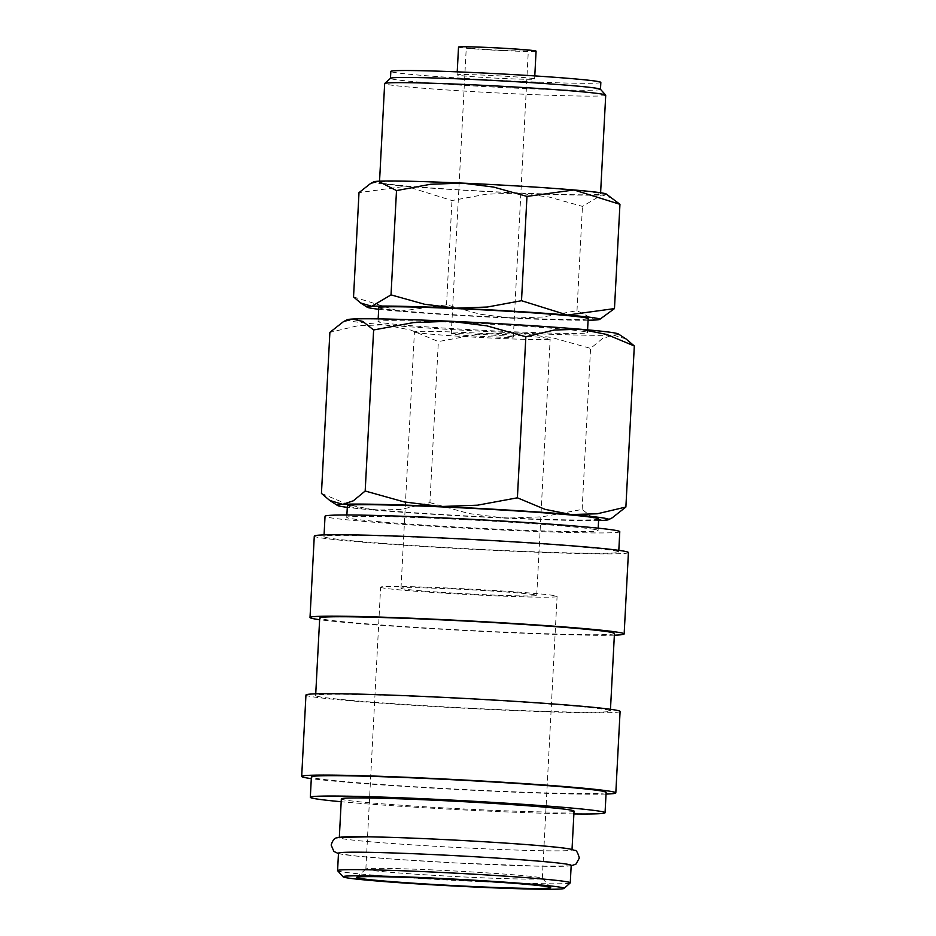 <?xml version="1.0" encoding="UTF-8"?>
<svg xmlns="http://www.w3.org/2000/svg" width="936" height="936" viewBox="0 0 936 936"><rect width="100%" height="100%" fill="white"/><g stroke="black" fill="none" stroke-linecap="round" stroke-linejoin="round"><path stroke-width="0.7" stroke-dasharray="4.68 3.51" d="M338.493 853.176A116.509 3.627 -177 0 0 341.851 854.229A116.509 3.627 -177 0 0 468.714 863.612A116.509 3.627 -177 0 0 571.194 865.367M328.232 537.931A147.572 4.598 3 0 1 323.973 536.597A147.572 4.598 3 0 1 453.773 538.832A147.572 4.598 3 0 1 614.472 550.719A147.572 4.598 3 0 1 618.719 552.053A147.572 4.598 3 0 1 488.931 549.818A147.572 4.598 3 0 1 328.232 537.931M619.784 531.695A147.572 4.598 3 0 1 489.996 529.46A147.572 4.598 3 0 1 329.296 517.573A147.572 4.598 3 0 1 325.038 516.251M628.419 552.556A157.283 4.902 3 0 1 490.078 550.181A157.283 4.902 3 0 1 318.813 537.51A157.283 4.902 3 0 1 314.285 536.094M319.901 696.852A147.572 4.598 3 0 1 315.643 695.53A147.572 4.598 3 0 1 445.442 697.765A147.572 4.598 3 0 1 606.142 709.652A147.572 4.598 3 0 1 610.389 710.974A147.572 4.598 3 0 1 480.601 708.751A147.572 4.598 3 0 1 319.901 696.852M614.449 633.45A147.572 4.598 3 0 1 484.661 631.215A147.572 4.598 3 0 1 323.961 619.328A147.572 4.598 3 0 1 319.714 618.006M620.088 711.489A157.283 4.902 3 0 1 481.759 709.102A157.283 4.902 3 0 1 310.483 696.442A157.283 4.902 3 0 1 305.955 695.027M606.13 792.382A147.572 4.598 3 0 1 476.33 790.148A147.572 4.598 3 0 1 315.631 778.261A147.572 4.598 3 0 1 311.384 776.927M568.643 848.823A116.509 3.627 3 0 1 572.001 849.865A116.509 3.627 3 0 1 469.533 848.11A116.509 3.627 3 0 1 342.658 838.726A116.509 3.627 3 0 1 339.312 837.673L339.335 837.24M574.037 811.102A116.509 3.627 3 0 1 471.568 809.347A116.509 3.627 3 0 1 344.694 799.952A116.509 3.627 3 0 1 341.336 798.911M570.211 882.929A116.509 3.627 3 0 1 465.999 880.963A116.509 3.627 3 0 1 340.938 871.673A116.509 3.627 3 0 1 337.627 870.737M626.032 338.949L613.08 335.065L602.386 338.621L590.569 348.391L551.608 337.475L515.104 332.865L478.284 334.199L438.352 341.581L410.728 330.057L384.755 324.862A135.919 4.235 3 0 1 350.906 321.165A135.919 4.235 3 0 1 347.209 319.726M584.427 331.601A104.855 3.264 -177 0 0 470.246 323.154A104.855 3.264 -177 0 0 378.027 321.563A104.855 3.264 -177 0 0 381.046 322.51A104.855 3.264 -177 0 0 495.226 330.958A104.855 3.264 -177 0 0 587.445 332.537A104.855 3.264 -177 0 0 584.427 331.601M378.752 307.675A104.855 3.264 -177 0 0 381.771 308.611A104.855 3.264 -177 0 0 495.951 317.058A104.855 3.264 -177 0 0 588.171 318.649M612.846 198.292L601.743 194.957L582.449 206.376L549.046 197.028L517.76 193.073L486.205 194.22L451.983 200.538L406.037 186.206A116.509 3.627 3 0 1 377.021 183.035A116.509 3.627 3 0 1 373.85 181.806M458.184 75.231A38.832 1.205 3 0 1 457.06 74.88A38.832 1.205 3 0 1 491.213 75.465A38.832 1.205 3 0 1 533.508 78.601A38.832 1.205 3 0 1 534.631 78.952A38.832 1.205 3 0 1 500.467 78.367A38.832 1.205 3 0 1 458.184 75.231M536.082 51.152A38.832 1.205 3 0 1 501.93 50.567A38.832 1.205 3 0 1 459.635 47.443A38.832 1.205 3 0 1 458.523 47.092M600.432 89.259A105.148 3.276 3 0 1 600.479 89.365A105.148 3.276 3 0 1 508.002 87.773A105.148 3.276 3 0 1 393.506 79.303A105.148 3.276 3 0 1 390.476 78.367A105.148 3.276 3 0 1 390.534 78.261M600.842 82.415A105.148 3.276 3 0 1 508.365 80.824A105.148 3.276 3 0 1 393.869 72.364A105.148 3.276 3 0 1 390.839 71.417M605.721 95.179A110.682 3.451 3 0 1 508.377 93.506A110.682 3.451 3 0 1 387.843 84.591A110.682 3.451 3 0 1 384.661 83.596M597.355 192.886A110.682 3.451 -177 0 0 476.833 183.971A110.682 3.451 -177 0 0 379.49 182.298A110.682 3.451 -177 0 0 382.672 183.292A110.682 3.451 -177 0 0 503.205 192.208A110.682 3.451 -177 0 0 600.549 193.881A110.682 3.451 -177 0 0 597.355 192.886M594.442 529.425A125.822 3.919 -177 0 0 457.423 519.293A125.822 3.919 -177 0 0 346.765 517.386A125.822 3.919 -177 0 0 350.38 518.521A125.822 3.919 -177 0 0 487.399 528.653A125.822 3.919 -177 0 0 598.069 530.56A125.822 3.919 -177 0 0 594.442 529.425M598.677 518.93A125.822 3.919 3 0 1 488.007 517.023A125.822 3.919 3 0 1 350.988 506.891A125.822 3.919 3 0 1 347.373 505.756M512.425 336.808A31.063 0.971 -177 0 0 478.589 334.316A31.063 0.971 -177 0 0 451.269 333.836A31.063 0.971 -177 0 0 452.158 334.117A31.063 0.971 -177 0 0 485.995 336.621A31.063 0.971 -177 0 0 513.314 337.089A31.063 0.971 -177 0 0 512.425 336.808M527.436 50.474A31.063 0.971 -177 0 0 493.6 47.97A31.063 0.971 -177 0 0 466.28 47.502A31.063 0.971 -177 0 0 467.169 47.771A31.063 0.971 -177 0 0 501.006 50.275A31.063 0.971 -177 0 0 528.325 50.743A31.063 0.971 -177 0 0 527.436 50.474M402.948 588.861A67.965 2.118 3 0 1 400.994 588.253A67.965 2.118 3 0 1 460.769 589.282A67.965 2.118 3 0 1 534.772 594.758A67.965 2.118 3 0 1 536.726 595.366A67.965 2.118 3 0 1 476.95 594.337A67.965 2.118 3 0 1 402.948 588.861M416.38 332.526A67.965 2.118 3 0 1 414.426 331.906A67.965 2.118 3 0 1 474.201 332.935A67.965 2.118 3 0 1 548.203 338.411A67.965 2.118 3 0 1 550.157 339.019A67.965 2.118 3 0 1 490.394 338.001A67.965 2.118 3 0 1 416.38 332.526M368.398 869.883A88.347 2.749 3 0 1 365.859 869.088A88.347 2.749 3 0 1 365.906 869.006A88.347 2.749 3 0 1 444.928 870.492A88.347 2.749 3 0 1 539.768 877.547A88.347 2.749 3 0 1 542.272 878.249A88.347 2.749 3 0 1 542.318 878.342A88.347 2.749 3 0 1 464.607 876.997A88.347 2.749 3 0 1 368.398 869.883M383.175 587.983A88.347 2.749 3 0 1 380.624 587.188A88.347 2.749 3 0 1 458.336 588.522A88.347 2.749 3 0 1 554.545 595.635A88.347 2.749 3 0 1 557.084 596.431A88.347 2.749 3 0 1 479.384 595.097A88.347 2.749 3 0 1 383.175 587.983M588.089 320.229A116.509 3.627 3 0 1 511.208 318.146A116.509 3.627 3 0 1 399.485 311.279A116.509 3.627 3 0 1 378.67 309.254M353.539 296.946L399.485 311.279L446.519 304.844L479.911 314.192L511.208 318.146L542.763 317L576.985 310.67L595.191 320.018L602.784 317.842M606.2 193.986A116.509 3.627 3 0 1 601.743 194.957A116.509 3.627 3 0 1 517.76 193.073A116.509 3.627 3 0 1 406.037 186.206L359.003 192.641M576.985 310.67L582.449 206.376M446.519 304.844L451.983 200.538M429.916 502.644L468.877 513.548L505.393 518.158A135.919 4.235 3 0 1 375.043 510.143L401.322 509.395L429.916 502.644L438.352 341.581M598.595 520.533A135.919 4.235 3 0 1 505.393 518.158L542.213 516.824L582.134 509.441L592.991 517.959L603.369 520.357L612.238 517.807M321.446 493.424L349.07 504.96L375.043 510.143A135.919 4.235 3 0 1 347.291 507.359M618.287 333.93A135.919 4.235 3 0 1 613.08 335.065A135.919 4.235 3 0 1 515.104 332.865A135.919 4.235 3 0 1 384.755 324.862L358.476 325.611L329.881 332.374M582.134 509.441L590.569 348.391M573.885 813.922A147.572 4.598 3 0 1 341.195 801.731M606.037 794.067A157.283 4.902 3 0 1 458.5 789.551A157.283 4.902 3 0 1 311.29 778.623M614.367 635.146A157.283 4.902 3 0 1 466.83 630.618A157.283 4.902 3 0 1 319.621 619.69M571.171 865.812L541.628 866.245L455.539 862.945L393.284 859.143L356.838 856.112L338.469 853.62M323.973 536.597L324.067 534.912M315.643 695.53L315.736 693.833M378.027 321.563L378.167 318.872M457.06 74.88L457.224 71.838M379.49 182.298L379.548 181.163M346.765 517.386L346.882 514.987M451.269 333.836L466.28 47.502M400.994 588.253L414.426 331.906M365.859 869.088L380.624 587.188M365.906 869.006L356.628 877.36M542.272 878.249L550.637 887.527M542.318 878.342L557.084 596.431M536.726 595.366L550.157 339.019M513.314 337.089L528.325 50.743M598.069 530.56L598.198 528.161M600.549 193.881L600.608 192.746M534.631 78.952L534.784 75.91M587.445 332.537L587.586 329.846M610.389 710.974L610.483 709.289M618.719 552.053L618.813 550.356"/><path stroke-width="1.4" d="M570.27 882.812L571.194 865.367A116.509 3.627 -177 0 0 567.836 864.326A116.509 3.627 -177 0 0 440.961 854.942A116.509 3.627 -177 0 0 338.493 853.176L337.58 870.62A116.509 3.627 3 0 1 440.049 872.387A116.509 3.627 3 0 1 566.923 881.77A116.509 3.627 3 0 1 570.27 882.812A116.509 3.627 3 0 1 570.211 882.929L564.092 888.428A110.682 3.451 3 0 1 465.098 886.567A110.682 3.451 3 0 1 346.285 877.734A110.682 3.451 3 0 1 343.138 876.856A110.682 3.451 3 0 1 438.727 878.331A110.682 3.451 3 0 1 560.968 887.328A110.682 3.451 3 0 1 564.092 888.428M324.067 534.912L325.038 516.251A147.572 4.598 3 0 1 454.837 518.485A147.572 4.598 3 0 1 615.537 530.373A147.572 4.598 3 0 1 619.784 531.695L618.813 550.356M319.621 619.69A157.283 4.902 3 0 1 314.543 618.907A157.283 4.902 3 0 1 310.015 617.491A157.283 4.902 3 0 1 448.344 619.878A157.283 4.902 3 0 1 619.62 632.537A157.283 4.902 3 0 1 624.148 633.953A157.283 4.902 3 0 1 614.367 635.146M310.015 617.491L314.285 536.094A157.283 4.902 3 0 1 452.615 538.469A157.283 4.902 3 0 1 623.891 551.14A157.283 4.902 3 0 1 628.419 552.556L624.148 633.953M315.736 693.833L319.714 618.006A147.572 4.598 3 0 1 449.502 620.24A147.572 4.598 3 0 1 610.202 632.128A147.572 4.598 3 0 1 614.449 633.45L610.483 709.289M311.29 778.623A157.283 4.902 3 0 1 306.212 777.839A157.283 4.902 3 0 1 301.685 776.424A157.283 4.902 3 0 1 440.014 778.799A157.283 4.902 3 0 1 611.29 791.47A157.283 4.902 3 0 1 615.818 792.886A157.283 4.902 3 0 1 606.037 794.067M301.685 776.424L305.955 695.027A157.283 4.902 3 0 1 444.284 697.402A157.283 4.902 3 0 1 615.56 710.073A157.283 4.902 3 0 1 620.088 711.489L615.818 792.886M341.195 801.731A147.572 4.598 3 0 1 314.566 798.607A147.572 4.598 3 0 1 310.319 797.285A147.572 4.598 3 0 1 440.107 799.519A147.572 4.598 3 0 1 600.807 811.407A147.572 4.598 3 0 1 605.054 812.729A147.572 4.598 3 0 1 573.885 813.922M310.319 797.285L311.384 776.927A147.572 4.598 3 0 1 441.172 779.162A147.572 4.598 3 0 1 601.871 791.049A147.572 4.598 3 0 1 606.13 792.382L605.054 812.729M339.312 837.673A116.509 3.627 3 0 1 441.78 839.44A116.509 3.627 3 0 1 568.643 848.823M339.335 837.24L341.336 798.911A116.509 3.627 3 0 1 443.804 800.666A116.509 3.627 3 0 1 570.679 810.061A116.509 3.627 3 0 1 574.037 811.102L572.025 849.432M343.138 876.856L337.627 870.737A116.509 3.627 3 0 1 337.58 870.62M347.291 507.359A135.919 4.235 3 0 1 341.195 506.458A135.919 4.235 3 0 1 337.475 505.463A135.919 4.235 3 0 1 342.681 504.34L329.729 500.444L321.446 493.424L329.881 332.374L343.524 321.598L352.392 319.047L362.77 321.434L373.628 329.963L413.548 322.581L450.368 321.247A135.919 4.235 3 0 1 580.718 329.25A135.919 4.235 3 0 1 614.554 332.947A135.919 4.235 3 0 1 618.287 333.93L626.032 338.949L634.315 345.981L606.68 334.445L580.718 329.25L554.428 329.998L525.845 336.761L486.872 325.857L450.368 321.247A135.919 4.235 3 0 0 352.392 319.047A135.919 4.235 3 0 0 347.209 319.726L343.524 321.598M608.552 519.679L612.238 517.807L625.88 507.031L597.285 513.782L571.007 514.543A135.919 4.235 3 0 1 604.843 518.24A135.919 4.235 3 0 1 608.552 519.679A135.919 4.235 3 0 1 603.369 520.357A135.919 4.235 3 0 1 598.595 520.533M587.586 329.846L588.171 318.649A104.855 3.264 -177 0 0 585.152 317.702A104.855 3.264 -177 0 0 470.972 309.254A104.855 3.264 -177 0 0 378.752 307.675L378.167 318.872M378.67 309.254A116.509 3.627 3 0 1 370.469 308.108A116.509 3.627 3 0 1 367.275 307.265A116.509 3.627 3 0 1 371.744 306.294L360.629 302.96L353.539 296.946L359.003 192.641L370.691 183.409L378.296 181.221L396.501 190.581L430.712 184.252L462.279 183.105A116.509 3.627 3 0 1 574.002 189.973A116.509 3.627 3 0 1 603.006 193.144A116.509 3.627 3 0 1 606.2 193.986L619.948 204.305L574.002 189.973L526.968 196.408L493.565 187.06L462.279 183.105A116.509 3.627 3 0 0 378.296 181.221A116.509 3.627 3 0 0 373.85 181.806L370.691 183.409M599.625 319.445L614.472 308.599L567.45 315.046A116.509 3.627 3 0 1 596.454 318.205A116.509 3.627 3 0 1 599.625 319.445A116.509 3.627 3 0 1 595.191 320.018A116.509 3.627 3 0 1 588.089 320.229M457.224 71.838L458.523 47.092A38.832 1.205 3 0 1 492.675 47.677A38.832 1.205 3 0 1 534.959 50.801A38.832 1.205 3 0 1 536.082 51.152L534.784 75.91M379.548 181.163L384.661 83.596A110.682 3.451 3 0 1 384.719 83.491L390.534 78.261A105.148 3.276 3 0 1 484.579 80.028A105.148 3.276 3 0 1 597.449 88.417A105.148 3.276 3 0 1 600.432 89.259L605.674 95.074A110.682 3.451 3 0 1 605.721 95.179L600.608 192.746M390.476 78.308L390.839 71.417A105.148 3.276 3 0 1 483.315 73.008A105.148 3.276 3 0 1 597.823 81.467A105.148 3.276 3 0 1 600.842 82.415L600.479 89.318M384.719 83.491A110.682 3.451 3 0 1 483.713 85.352A110.682 3.451 3 0 1 602.527 94.185A110.682 3.451 3 0 1 605.674 95.074M346.882 514.987L347.373 505.756A125.822 3.919 3 0 1 458.032 507.663A125.822 3.919 3 0 1 595.05 517.795A125.822 3.919 3 0 1 598.677 518.93L598.198 528.161M359.365 878.319A97.18 3.03 3 0 1 356.628 877.36A97.18 3.03 3 0 1 443.547 878.986A97.18 3.03 3 0 1 547.876 886.743A97.18 3.03 3 0 1 550.637 887.527A97.18 3.03 3 0 1 466.701 886.228A97.18 3.03 3 0 1 359.365 878.319M455.727 308.178A116.509 3.627 3 0 1 567.45 315.046L521.504 300.702L487.282 307.031L455.727 308.178L424.429 304.223L391.026 294.875L371.744 306.294A116.509 3.627 3 0 1 455.727 308.178M614.472 308.599L619.948 204.305M521.504 300.702L526.968 196.408M391.026 294.875L396.501 190.581M571.007 514.543L545.033 509.348L517.397 497.812L477.477 505.194L440.657 506.528A135.919 4.235 3 0 1 571.007 514.543M440.657 506.528L404.153 501.918L365.18 491.014L353.375 500.783L342.681 504.34A135.919 4.235 3 0 1 440.657 506.528M625.88 507.031L634.315 345.981M517.397 497.812L525.845 336.761M365.18 491.014L373.628 329.963M338.469 853.62L333.871 851.421L331.145 845.021C334.082 836.082 337.03 838.457 338.142 837.439L368.866 836.796L395.682 837.509C458.394 839.615 548.695 845.22 569.615 848.929L574.891 850.45C576.284 850.017 577.769 852.532 579.349 858.031L575.979 864.103L571.171 865.812M337.475 505.463L329.729 500.444M367.275 307.265L360.629 302.96"/></g></svg>
